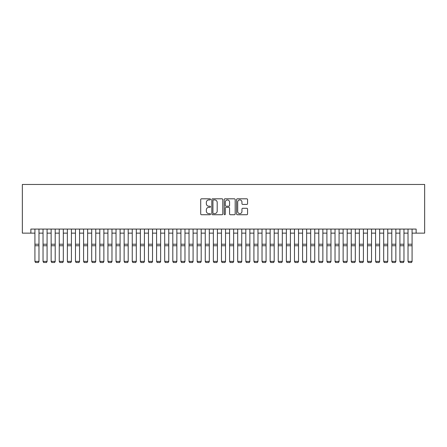 <?xml version="1.0" encoding="UTF-8"?>
<svg xmlns="http://www.w3.org/2000/svg" width="447" height="447" viewBox="0 0 447 447"><rect width="100%" height="100%" fill="white"/><g stroke="black" fill="none" stroke-linecap="round" stroke-linejoin="round"><path stroke-width="0.67" d="M210.52 199.368A0.559 0.559 0 0 0 209.967 198.809L201.508 198.809A0.793 0.793 0 0 0 200.709 199.608L200.709 213.94A0.793 0.793 0 0 0 201.508 214.733L209.967 214.733A0.559 0.559 0 0 0 210.52 214.174A0.559 0.559 0 0 0 209.967 213.621L208.872 213.621A2.548 2.548 0 0 1 206.324 211.073L206.324 209.878A2.548 2.548 0 0 1 208.872 207.33L209.967 207.33A0.559 0.559 0 0 0 210.52 206.771A0.559 0.559 0 0 0 209.967 206.218L208.872 206.218A2.548 2.548 0 0 1 206.324 203.67L206.324 202.474A2.548 2.548 0 0 1 208.872 199.926L209.967 199.926A0.559 0.559 0 0 0 210.52 199.368M246.766 204.424A0.793 0.793 0 0 0 247.565 203.631L247.565 199.608A0.793 0.793 0 0 0 246.766 198.809L237.374 198.809A0.793 0.793 0 0 0 236.575 199.608L236.575 213.94A0.793 0.793 0 0 0 237.374 214.733L246.766 214.733A0.793 0.793 0 0 0 247.565 213.94L247.565 209.084A0.793 0.793 0 0 0 246.766 208.285L242.749 208.285A0.793 0.793 0 0 0 241.95 209.084L241.95 211.492A2.129 2.129 0 0 1 239.821 213.621A2.129 2.129 0 0 1 237.692 211.492L237.692 202.055A2.129 2.129 0 0 1 239.821 199.926A2.129 2.129 0 0 1 241.95 202.055L241.95 203.631A0.793 0.793 0 0 0 242.749 204.424L246.766 204.424M30.865 233.133L30.865 229.076L416.135 229.076L416.135 233.133L424.65 233.133L424.65 184.466L22.35 184.466L22.35 233.133L34.922 233.133M222.802 199.608A0.793 0.793 0 0 0 222.008 198.809L212.616 198.809A0.793 0.793 0 0 0 211.817 199.608L211.817 213.94A0.793 0.793 0 0 0 212.616 214.733L222.008 214.733A0.793 0.793 0 0 0 222.802 213.94L222.802 199.608M224.992 198.809L234.384 198.809A0.793 0.793 0 0 1 235.183 199.608L235.183 213.94A0.793 0.793 0 0 1 234.384 214.733L230.367 214.733A0.793 0.793 0 0 1 229.568 213.94L229.568 208.129A0.793 0.793 0 0 0 228.775 207.33L226.109 207.33A0.793 0.793 0 0 0 225.31 208.129L225.31 214.174A0.559 0.559 0 0 1 224.752 214.733A0.559 0.559 0 0 1 224.198 214.174L224.198 199.608A0.793 0.793 0 0 1 224.992 198.809M38.978 233.133L43.035 233.133M47.086 233.133L51.142 233.133M55.199 233.133L59.255 233.133M63.312 233.133L67.363 233.133M71.419 233.133L75.476 233.133M79.532 233.133L83.589 233.133M87.64 233.133L91.696 233.133M95.753 233.133L99.81 233.133M103.866 233.133L107.923 233.133M111.974 233.133L116.03 233.133M120.087 233.133L124.143 233.133M128.2 233.133L132.251 233.133M136.307 233.133L140.364 233.133M144.42 233.133L148.477 233.133M152.528 233.133L156.584 233.133M160.641 233.133L164.697 233.133M168.754 233.133L172.805 233.133M176.861 233.133L180.918 233.133M184.974 233.133L189.031 233.133M193.082 233.133L197.138 233.133M201.195 233.133L205.251 233.133M209.308 233.133L213.359 233.133M217.415 233.133L221.472 233.133M225.528 233.133L229.585 233.133M233.641 233.133L237.692 233.133M241.749 233.133L245.805 233.133M249.862 233.133L253.918 233.133M257.969 233.133L262.026 233.133M266.082 233.133L270.139 233.133M274.195 233.133L278.246 233.133M282.303 233.133L286.359 233.133M290.416 233.133L294.472 233.133M298.523 233.133L302.58 233.133M306.636 233.133L310.693 233.133M314.749 233.133L318.8 233.133M322.857 233.133L326.913 233.133M330.97 233.133L335.026 233.133M339.077 233.133L343.134 233.133M347.19 233.133L351.247 233.133M355.304 233.133L359.36 233.133M363.411 233.133L367.468 233.133M371.524 233.133L375.581 233.133M379.637 233.133L383.688 233.133M387.745 233.133L391.801 233.133M395.858 233.133L399.914 233.133M403.965 233.133L408.022 233.133M412.078 233.133L416.135 233.133M213.487 199.926A0.559 0.559 0 0 0 212.934 200.485L212.934 213.063A0.559 0.559 0 0 0 213.487 213.621L214.644 213.621A2.548 2.548 0 0 0 217.192 211.073L217.192 202.474A2.548 2.548 0 0 0 214.644 199.926L213.487 199.926M229.568 202.094A2.129 2.129 0 0 0 227.439 199.965A2.129 2.129 0 0 0 225.31 202.094L225.31 205.419A0.793 0.793 0 0 0 226.109 206.218L228.775 206.218A0.793 0.793 0 0 0 229.568 205.419L229.568 202.094M38.978 229.076L38.978 261.523L38.369 262.534L35.531 262.473L38.369 262.534M35.531 262.534L34.922 261.378L38.978 261.378L38.369 262.473M34.922 229.076L34.922 261.378L35.531 262.473M47.086 229.076L47.086 261.523L46.482 262.534L43.638 262.473L46.482 262.534M43.638 262.534L43.035 261.378L47.086 261.378L46.482 262.473M43.035 229.076L43.035 261.378L43.638 262.473M55.199 229.076L55.199 261.523L54.59 262.534L51.751 262.473L54.59 262.534M51.751 262.534L51.142 261.378L55.199 261.378L54.59 262.473M51.142 229.076L51.142 261.378L51.751 262.473M63.312 229.076L63.312 261.523L62.703 262.534L59.864 262.473L62.703 262.534M59.864 262.534L59.255 261.378L63.312 261.378L62.703 262.473M59.255 229.076L59.255 261.378L59.864 262.473M71.419 229.076L71.419 261.523L70.81 262.534L67.972 262.473L70.81 262.534M67.972 262.534L67.363 261.378L71.419 261.378L70.81 262.473M67.363 229.076L67.363 261.378L67.972 262.473M79.532 229.076L79.532 261.523L78.923 262.534L76.085 262.473L78.923 262.534M76.085 262.534L75.476 261.378L79.532 261.378L78.923 262.473M75.476 229.076L75.476 261.378L76.085 262.473M87.64 229.076L87.64 261.523L87.036 262.534L84.198 262.473L87.036 262.534M84.198 262.534L83.589 261.378L87.64 261.378L87.036 262.473M83.589 229.076L83.589 261.378L84.198 262.473M95.753 229.076L95.753 261.523L95.144 262.534L92.305 262.473L95.144 262.534M92.305 262.534L91.696 261.378L95.753 261.378L95.144 262.473M91.696 229.076L91.696 261.378L92.305 262.473M103.866 229.076L103.866 261.523L103.257 262.534L100.419 262.473L103.257 262.534M100.419 262.534L99.81 261.378L103.866 261.378L103.257 262.473M99.81 229.076L99.81 261.378L100.419 262.473M111.974 229.076L111.974 261.523L111.364 262.534L108.526 262.473L111.364 262.534M108.526 262.534L107.923 261.378L111.974 261.378L111.364 262.473M107.923 229.076L107.923 261.378L108.526 262.473M120.087 229.076L120.087 261.523L119.478 262.534L116.639 262.473L119.478 262.534M116.639 262.534L116.03 261.378L120.087 261.378L119.478 262.473M116.03 229.076L116.03 261.378L116.639 262.473M128.2 229.076L128.2 261.523L127.591 262.534L124.752 262.473L127.591 262.534M124.752 262.534L124.143 261.378L128.2 261.378L127.591 262.473M124.143 229.076L124.143 261.378L124.752 262.473M136.307 229.076L136.307 261.523L135.698 262.534L132.86 262.473L135.698 262.534M132.86 262.534L132.251 261.378L136.307 261.378L135.698 262.473M132.251 229.076L132.251 261.378L132.86 262.473M144.42 229.076L144.42 261.523L143.811 262.534L140.973 262.473L143.811 262.534M140.973 262.534L140.364 261.378L144.42 261.378L143.811 262.473M140.364 229.076L140.364 261.378L140.973 262.473M152.528 229.076L152.528 261.523L151.924 262.534L149.08 262.473L151.924 262.534M149.08 262.534L148.477 261.378L152.528 261.378L151.924 262.473M148.477 229.076L148.477 261.378L149.08 262.473M160.641 229.076L160.641 261.523L160.032 262.534L157.193 262.473L160.032 262.534M157.193 262.534L156.584 261.378L160.641 261.378L160.032 262.473M156.584 229.076L156.584 261.378L157.193 262.473M168.754 229.076L168.754 261.523L168.145 262.534L165.306 262.473L168.145 262.534M165.306 262.534L164.697 261.378L168.754 261.378L168.145 262.473M164.697 229.076L164.697 261.378L165.306 262.473M176.861 229.076L176.861 261.523L176.252 262.534L173.414 262.473L176.252 262.534M173.414 262.534L172.805 261.378L176.861 261.378L176.252 262.473M172.805 229.076L172.805 261.378L173.414 262.473M184.974 229.076L184.974 261.523L184.365 262.534L181.527 262.473L184.365 262.534M181.527 262.534L180.918 261.378L184.974 261.378L184.365 262.473M180.918 229.076L180.918 261.378L181.527 262.473M193.082 229.076L193.082 261.523L192.478 262.534L189.64 262.473L192.478 262.534M189.64 262.534L189.031 261.378L193.082 261.378L192.478 262.473M189.031 229.076L189.031 261.378L189.64 262.473M201.195 229.076L201.195 261.523L200.586 262.534L197.747 262.473L200.586 262.534M197.747 262.534L197.138 261.378L201.195 261.378L200.586 262.473M197.138 229.076L197.138 261.378L197.747 262.473M209.308 229.076L209.308 261.523L208.699 262.534L205.86 262.473L208.699 262.534M205.86 262.534L205.251 261.378L209.308 261.378L208.699 262.473M205.251 229.076L205.251 261.378L205.86 262.473M217.415 229.076L217.415 261.523L216.806 262.534L213.968 262.473L216.806 262.534M213.968 262.534L213.359 261.378L217.415 261.378L216.806 262.473M213.359 229.076L213.359 261.378L213.968 262.473M225.528 229.076L225.528 261.523L224.919 262.534L222.081 262.473L224.919 262.534M222.081 262.534L221.472 261.378L225.528 261.378L224.919 262.473M221.472 229.076L221.472 261.378L222.081 262.473M233.641 229.076L233.641 261.523L233.032 262.534L230.194 262.473L233.032 262.534M230.194 262.534L229.585 261.378L233.641 261.378L233.032 262.473M229.585 229.076L229.585 261.378L230.194 262.473M241.749 229.076L241.749 261.523L241.14 262.534L238.301 262.473L241.14 262.534M238.301 262.534L237.692 261.378L241.749 261.378L241.14 262.473M237.692 229.076L237.692 261.378L238.301 262.473M249.862 229.076L249.862 261.523L249.253 262.534L246.414 262.473L249.253 262.534M246.414 262.534L245.805 261.378L249.862 261.378L249.253 262.473M245.805 229.076L245.805 261.378L246.414 262.473M257.969 229.076L257.969 261.523L257.36 262.534L254.522 262.473L257.36 262.534M254.522 262.534L253.918 261.378L257.969 261.378L257.36 262.473M253.918 229.076L253.918 261.378L254.522 262.473M266.082 229.076L266.082 261.523L265.473 262.534L262.635 262.473L265.473 262.534M262.635 262.534L262.026 261.378L266.082 261.378L265.473 262.473M262.026 229.076L262.026 261.378L262.635 262.473M274.195 229.076L274.195 261.523L273.586 262.534L270.748 262.473L273.586 262.534M270.748 262.534L270.139 261.378L274.195 261.378L273.586 262.473M270.139 229.076L270.139 261.378L270.748 262.473M282.303 229.076L282.303 261.523L281.694 262.534L278.855 262.473L281.694 262.534M278.855 262.534L278.246 261.378L282.303 261.378L281.694 262.473M278.246 229.076L278.246 261.378L278.855 262.473M290.416 229.076L290.416 261.523L289.807 262.534L286.968 262.473L289.807 262.534M286.968 262.534L286.359 261.378L290.416 261.378L289.807 262.473M286.359 229.076L286.359 261.378L286.968 262.473M298.523 229.076L298.523 261.523L297.92 262.534L295.076 262.473L297.92 262.534M295.076 262.534L294.472 261.378L298.523 261.378L297.92 262.473M294.472 229.076L294.472 261.378L295.076 262.473M306.636 229.076L306.636 261.523L306.027 262.534L303.189 262.473L306.027 262.534M303.189 262.534L302.58 261.378L306.636 261.378L306.027 262.473M302.58 229.076L302.58 261.378L303.189 262.473M314.749 229.076L314.749 261.523L314.14 262.534L311.302 262.473L314.14 262.534M311.302 262.534L310.693 261.378L314.749 261.378L314.14 262.473M310.693 229.076L310.693 261.378L311.302 262.473M322.857 229.076L322.857 261.523L322.248 262.534L319.409 262.473L322.248 262.534M319.409 262.534L318.8 261.378L322.857 261.378L322.248 262.473M318.8 229.076L318.8 261.378L319.409 262.473M330.97 229.076L330.97 261.523L330.361 262.534L327.522 262.473L330.361 262.534M327.522 262.534L326.913 261.378L330.97 261.378L330.361 262.473M326.913 229.076L326.913 261.378L327.522 262.473M339.077 229.076L339.077 261.523L338.474 262.534L335.636 262.473L338.474 262.534M335.636 262.534L335.026 261.378L339.077 261.378L338.474 262.473M335.026 229.076L335.026 261.378L335.636 262.473M347.19 229.076L347.19 261.523L346.581 262.534L343.743 262.473L346.581 262.534M343.743 262.534L343.134 261.378L347.19 261.378L346.581 262.473M343.134 229.076L343.134 261.378L343.743 262.473M355.304 229.076L355.304 261.523L354.694 262.534L351.856 262.473L354.694 262.534M351.856 262.534L351.247 261.378L355.304 261.378L354.694 262.473M351.247 229.076L351.247 261.378L351.856 262.473M363.411 229.076L363.411 261.523L362.802 262.534L359.964 262.473L362.802 262.534M359.964 262.534L359.36 261.378L363.411 261.378L362.802 262.473M359.36 229.076L359.36 261.378L359.964 262.473M371.524 229.076L371.524 261.523L370.915 262.534L368.077 262.473L370.915 262.534M368.077 262.534L367.468 261.378L371.524 261.378L370.915 262.473M367.468 229.076L367.468 261.378L368.077 262.473M379.637 229.076L379.637 261.523L379.028 262.534L376.19 262.473L379.028 262.534M376.19 262.534L375.581 261.378L379.637 261.378L379.028 262.473M375.581 229.076L375.581 261.378L376.19 262.473M387.745 229.076L387.745 261.523L387.136 262.534L384.297 262.473L387.136 262.534M384.297 262.534L383.688 261.378L387.745 261.378L387.136 262.473M383.688 229.076L383.688 261.378L384.297 262.473M395.858 229.076L395.858 261.523L395.249 262.534L392.41 262.473L395.249 262.534M392.41 262.534L391.801 261.378L395.858 261.378L395.249 262.473M391.801 229.076L391.801 261.378L392.41 262.473M403.965 229.076L403.965 261.523L403.362 262.534L400.518 262.473L403.362 262.534M400.518 262.534L399.914 261.378L403.965 261.378L403.362 262.473M399.914 229.076L399.914 261.378L400.518 262.473M412.078 229.076L412.078 261.523L411.469 262.534L408.631 262.473L411.469 262.534M408.631 262.534L408.022 261.378L412.078 261.378L411.469 262.473M408.022 229.076L408.022 261.378L408.631 262.473M38.978 244.218L34.922 244.218M38.978 245.755L34.922 245.755M47.086 244.218L43.035 244.218M47.086 245.755L43.035 245.755M55.199 244.218L51.142 244.218M55.199 245.755L51.142 245.755M63.312 244.218L59.255 244.218M63.312 245.755L59.255 245.755M71.419 244.218L67.363 244.218M71.419 245.755L67.363 245.755M79.532 244.218L75.476 244.218M79.532 245.755L75.476 245.755M87.64 244.218L83.589 244.218M87.64 245.755L83.589 245.755M95.753 244.218L91.696 244.218M95.753 245.755L91.696 245.755M103.866 244.218L99.81 244.218M103.866 245.755L99.81 245.755M111.974 244.218L107.923 244.218M111.974 245.755L107.923 245.755M120.087 244.218L116.03 244.218M120.087 245.755L116.03 245.755M128.2 244.218L124.143 244.218M128.2 245.755L124.143 245.755M136.307 244.218L132.251 244.218M136.307 245.755L132.251 245.755M144.42 244.218L140.364 244.218M144.42 245.755L140.364 245.755M152.528 244.218L148.477 244.218M152.528 245.755L148.477 245.755M160.641 244.218L156.584 244.218M160.641 245.755L156.584 245.755M168.754 244.218L164.697 244.218M168.754 245.755L164.697 245.755M176.861 244.218L172.805 244.218M176.861 245.755L172.805 245.755M184.974 244.218L180.918 244.218M184.974 245.755L180.918 245.755M193.082 244.218L189.031 244.218M193.082 245.755L189.031 245.755M201.195 244.218L197.138 244.218M201.195 245.755L197.138 245.755M209.308 244.218L205.251 244.218M209.308 245.755L205.251 245.755M217.415 244.218L213.359 244.218M217.415 245.755L213.359 245.755M225.528 244.218L221.472 244.218M225.528 245.755L221.472 245.755M233.641 244.218L229.585 244.218M233.641 245.755L229.585 245.755M241.749 244.218L237.692 244.218M241.749 245.755L237.692 245.755M249.862 244.218L245.805 244.218M249.862 245.755L245.805 245.755M257.969 244.218L253.918 244.218M257.969 245.755L253.918 245.755M266.082 244.218L262.026 244.218M266.082 245.755L262.026 245.755M274.195 244.218L270.139 244.218M274.195 245.755L270.139 245.755M282.303 244.218L278.246 244.218M282.303 245.755L278.246 245.755M290.416 244.218L286.359 244.218M290.416 245.755L286.359 245.755M298.523 244.218L294.472 244.218M298.523 245.755L294.472 245.755M306.636 244.218L302.58 244.218M306.636 245.755L302.58 245.755M314.749 244.218L310.693 244.218M314.749 245.755L310.693 245.755M322.857 244.218L318.8 244.218M322.857 245.755L318.8 245.755M330.97 244.218L326.913 244.218M330.97 245.755L326.913 245.755M339.077 244.218L335.026 244.218M339.077 245.755L335.026 245.755M347.19 244.218L343.134 244.218M347.19 245.755L343.134 245.755M355.304 244.218L351.247 244.218M355.304 245.755L351.247 245.755M363.411 244.218L359.36 244.218M363.411 245.755L359.36 245.755M371.524 244.218L367.468 244.218M371.524 245.755L367.468 245.755M379.637 244.218L375.581 244.218M379.637 245.755L375.581 245.755M387.745 244.218L383.688 244.218M387.745 245.755L383.688 245.755M395.858 244.218L391.801 244.218M395.858 245.755L391.801 245.755M403.965 244.218L399.914 244.218M403.965 245.755L399.914 245.755M412.078 244.218L408.022 244.218M412.078 245.755L408.022 245.755"/></g></svg>
